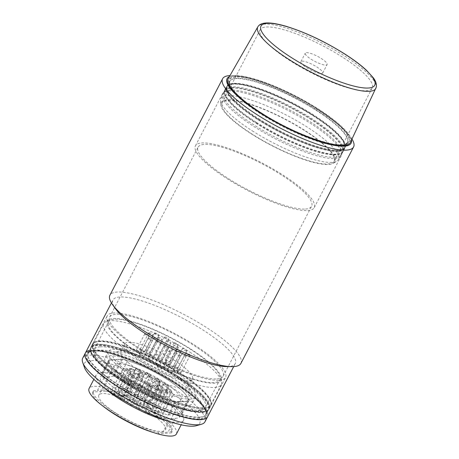 <?xml version="1.0" encoding="UTF-8"?>
<svg xmlns="http://www.w3.org/2000/svg" width="459" height="459" viewBox="0 0 459 459"><rect width="100%" height="100%" fill="white"/><g stroke="black" fill="none" stroke-linecap="round" stroke-linejoin="round"><path stroke-width="0.34" stroke-dasharray="2.29 1.72" d="M202.385 412.039A66.457 15.405 27.5 0 0 207.933 410.237A66.457 15.405 27.5 0 0 208.753 409.187A66.457 15.405 27.5 0 0 167.437 370.597A66.457 15.405 27.5 0 0 97.216 344.961A66.457 15.405 27.5 0 0 90.853 347.813A66.457 15.405 27.5 0 0 90.463 349.087A66.457 15.405 27.5 0 0 134.596 387.786A66.457 15.405 27.5 0 0 202.385 412.039M202.889 411.568A66.704 15.463 27.5 0 0 208.455 409.761A66.704 15.463 27.5 0 0 209.281 408.705A66.704 15.463 27.5 0 0 167.81 369.971A66.704 15.463 27.5 0 0 97.331 344.239A66.704 15.463 27.5 0 0 90.945 347.102A66.704 15.463 27.5 0 0 90.549 348.381A66.704 15.463 27.5 0 0 134.854 387.224A66.704 15.463 27.5 0 0 202.889 411.568M219.167 380.304A66.704 15.463 27.5 0 0 225.553 377.441A66.704 15.463 27.5 0 0 184.082 338.708A66.704 15.463 27.5 0 0 113.608 312.981A66.704 15.463 27.5 0 0 107.217 315.838A66.704 15.463 27.5 0 0 148.687 354.572A66.704 15.463 27.5 0 0 219.167 380.304M305.47 209.034A63.996 14.837 27.5 0 0 311.598 206.286A63.996 14.837 27.5 0 0 271.814 169.124A63.996 14.837 27.5 0 0 204.198 144.436A63.996 14.837 27.5 0 0 198.07 147.184A63.996 14.837 27.5 0 0 237.854 184.346A63.996 14.837 27.5 0 0 305.47 209.034M217.021 378.939A63.996 14.837 27.5 0 0 223.154 376.191A63.996 14.837 27.5 0 0 183.365 339.029A63.996 14.837 27.5 0 0 115.748 314.346A63.996 14.837 27.5 0 0 109.621 317.089A63.996 14.837 27.5 0 0 149.404 354.25A63.996 14.837 27.5 0 0 217.021 378.939M334.875 158.533A66.951 15.52 27.5 0 0 341.284 155.658A66.951 15.52 27.5 0 0 341.639 154.637A66.951 15.52 27.5 0 0 297.69 115.657A66.951 15.52 27.5 0 0 228.926 90.957A66.951 15.52 27.5 0 0 223.149 92.953A66.951 15.52 27.5 0 0 222.512 93.831A66.951 15.52 27.5 0 0 264.132 132.703A66.951 15.52 27.5 0 0 334.875 158.533M307.811 210.52A66.951 15.52 27.5 0 0 314.22 207.652A66.951 15.52 27.5 0 0 272.6 168.774A66.951 15.52 27.5 0 0 201.857 142.944A66.951 15.52 27.5 0 0 195.448 145.819A66.951 15.52 27.5 0 0 237.068 184.696A66.951 15.52 27.5 0 0 307.811 210.52M335.156 157.242A66.584 15.434 27.5 0 0 341.53 154.385A66.584 15.434 27.5 0 0 341.88 153.369A66.584 15.434 27.5 0 0 298.178 114.601A66.584 15.434 27.5 0 0 229.793 90.039A66.584 15.434 27.5 0 0 224.044 92.024A66.584 15.434 27.5 0 0 223.413 92.896A66.584 15.434 27.5 0 0 264.809 131.555A66.584 15.434 27.5 0 0 335.156 157.242M338.254 151.292A66.584 15.434 27.5 0 0 344.629 148.435A66.584 15.434 27.5 0 0 344.95 147.563A66.584 15.434 27.5 0 0 301.534 108.8A66.584 15.434 27.5 0 0 232.885 84.089A66.584 15.434 27.5 0 0 227.039 86.189A66.584 15.434 27.5 0 0 226.511 86.946A66.584 15.434 27.5 0 0 267.901 125.611A66.584 15.434 27.5 0 0 338.254 151.292M338.375 150.804A66.457 15.405 27.5 0 0 344.738 147.953A66.457 15.405 27.5 0 0 345.059 147.087A66.457 15.405 27.5 0 0 301.729 108.393A66.457 15.405 27.5 0 0 233.206 83.727A66.457 15.405 27.5 0 0 227.371 85.822A66.457 15.405 27.5 0 0 226.844 86.579A66.457 15.405 27.5 0 0 268.159 125.169A66.457 15.405 27.5 0 0 338.375 150.804M351.468 140.11A69.923 16.208 27.5 0 0 348.685 134.367A69.923 16.208 27.5 0 0 296.589 96.516A69.923 16.208 27.5 0 0 235.708 75.557A69.923 16.208 27.5 0 0 233.78 75.609A69.923 16.208 27.5 0 0 229.408 76.567M240.9 363.419A73.842 17.115 27.5 0 0 194.995 320.543A73.842 17.115 27.5 0 0 116.97 292.056A73.842 17.115 27.5 0 0 109.902 295.223M226.763 366.609A68.919 15.979 27.5 0 0 228.657 366.557A68.919 15.979 27.5 0 0 235.255 363.597A68.919 15.979 27.5 0 0 192.413 323.578A68.919 15.979 27.5 0 0 119.592 296.996A68.919 15.979 27.5 0 0 112.994 299.951A68.919 15.979 27.5 0 0 115.398 308.637M89.488 350.429A68.919 15.979 -152.5 0 1 175.08 382.921A68.919 15.979 -152.5 0 1 207.617 416.692A68.919 15.979 27.5 0 0 164.77 376.673A68.919 15.979 27.5 0 0 91.949 350.091A68.919 15.979 27.5 0 0 85.351 353.046M351.961 139.066A73.842 17.115 27.5 0 0 351.015 137.637A73.842 17.115 27.5 0 0 295.992 97.664A73.842 17.115 27.5 0 0 231.692 75.528A73.842 17.115 27.5 0 0 229.982 75.563M350.303 142.588A68.919 15.973 27.5 0 0 317.703 108.944A68.919 15.973 27.5 0 0 228.048 78.942M257.86 119.638A66.704 15.463 27.5 0 0 344.709 148.55A66.704 15.463 27.5 0 0 345.128 146.369A66.704 15.463 27.5 0 0 313.216 115.857A66.704 15.463 27.5 0 0 227.916 85.351A66.704 15.463 27.5 0 0 226.373 86.946A66.704 15.463 27.5 0 0 257.86 119.638M256.438 122.369A66.704 15.463 27.5 0 0 341.737 152.876A66.704 15.463 27.5 0 0 343.286 151.281A66.704 15.463 27.5 0 0 311.793 118.594A66.704 15.463 27.5 0 0 224.95 89.683A66.704 15.463 27.5 0 0 224.531 91.863A66.704 15.463 27.5 0 0 256.438 122.369M252.238 130.821A66.211 15.348 27.5 0 0 336.906 161.103A66.211 15.348 27.5 0 0 338.438 159.52A66.211 15.348 27.5 0 0 307.18 127.074A66.211 15.348 27.5 0 0 220.98 98.375A66.211 15.348 27.5 0 0 220.561 100.538A66.211 15.348 27.5 0 0 252.238 130.821M251.463 133.948A64.082 14.854 27.5 0 0 333.406 163.255A64.082 14.854 27.5 0 0 304.638 130.322A64.082 14.854 27.5 0 0 220.808 104.641A64.082 14.854 27.5 0 0 251.463 133.948M342.391 57.071A63.135 14.636 27.5 0 0 260.19 29.709A63.135 14.636 27.5 0 0 289.996 60.651A63.135 14.636 27.5 0 0 372.197 88.013A63.135 14.636 27.5 0 0 342.391 57.071M304.248 130.345A63.135 14.636 27.5 0 0 222.047 102.982A63.135 14.636 27.5 0 0 251.853 133.919A63.135 14.636 27.5 0 0 334.054 161.287A63.135 14.636 27.5 0 0 304.248 130.345M306.664 67.703A12.307 2.852 27.5 0 0 322.688 73.038A12.307 2.852 27.5 0 0 316.876 67.008A12.307 2.852 27.5 0 0 300.857 61.672A12.307 2.852 27.5 0 0 306.664 67.703M311.087 59.211A12.307 2.852 27.5 0 0 327.112 64.547A12.307 2.852 27.5 0 0 321.3 58.511A12.307 2.852 27.5 0 0 305.275 53.181A12.307 2.852 27.5 0 0 311.087 59.211M138.13 352.667A62.768 14.55 -152.5 0 1 108.502 321.908A62.768 14.55 -152.5 0 1 190.215 349.11A62.768 14.55 -152.5 0 1 219.85 379.874A62.768 14.55 -152.5 0 1 138.13 352.667M84.427 367.407A64.983 15.061 -152.5 0 1 109.081 363.476A64.983 15.061 -152.5 0 1 169.027 391.527A64.983 15.061 -152.5 0 1 196.383 425.688M82.7 358.146A68.919 15.979 -152.5 0 1 172.429 388.016A68.919 15.979 -152.5 0 1 204.966 421.792M122.369 379.92A66.704 15.463 -152.5 0 1 90.457 349.414A66.704 15.463 -152.5 0 1 90.876 347.233A66.704 15.463 -152.5 0 1 177.725 376.145A66.704 15.463 -152.5 0 1 209.212 408.831A66.704 15.463 -152.5 0 1 207.669 410.426A66.704 15.463 -152.5 0 1 122.369 379.92M179.159 373.379A66.704 15.463 -152.5 0 1 211.071 403.891A66.704 15.463 -152.5 0 1 210.652 406.072A66.704 15.463 -152.5 0 1 123.804 377.16A66.704 15.463 -152.5 0 1 92.316 344.468A66.704 15.463 -152.5 0 1 93.86 342.879A66.704 15.463 -152.5 0 1 179.159 373.379M189.992 352.202A66.211 15.348 -152.5 0 1 221.663 382.485A66.211 15.348 -152.5 0 1 221.249 384.648A66.211 15.348 -152.5 0 1 135.044 355.949A66.211 15.348 -152.5 0 1 103.786 323.503A66.211 15.348 -152.5 0 1 105.318 321.92A66.211 15.348 -152.5 0 1 189.992 352.202M190.76 349.075A64.082 14.854 -152.5 0 1 221.416 378.382A64.082 14.854 -152.5 0 1 137.585 352.701A64.082 14.854 -152.5 0 1 108.817 319.768A64.082 14.854 -152.5 0 1 190.76 349.075M129.151 384.022A3.695 0.855 -152.5 0 1 125.25 382.594A3.695 0.855 -152.5 0 1 122.955 380.454A3.695 0.855 -152.5 0 1 123.305 380.293A3.695 0.855 -152.5 0 1 127.206 381.716A3.695 0.855 -152.5 0 1 129.501 383.862A3.695 0.855 -152.5 0 1 129.151 384.022M116.672 393.036A3.695 0.855 27.5 0 0 116.316 393.197A3.695 0.855 27.5 0 0 118.611 395.337A3.695 0.855 27.5 0 0 122.513 396.765A3.695 0.855 27.5 0 0 122.869 396.605A3.695 0.855 27.5 0 0 120.574 394.459A3.695 0.855 27.5 0 0 116.672 393.036M121.101 373.437A9.846 2.284 27.5 0 0 115.083 371.83L102.827 372.668A9.846 2.284 27.5 0 0 101.881 373.087A9.846 2.284 27.5 0 0 102.523 374.705A44.305 10.27 27.5 0 0 163.025 413.295A9.846 2.284 27.5 0 0 169.044 414.902L181.299 414.064A9.846 2.284 27.5 0 0 182.24 413.645A9.846 2.284 27.5 0 0 181.603 412.027A44.305 10.27 27.5 0 0 121.101 373.437L127.734 360.694A44.305 10.27 -152.5 0 1 188.236 399.284A9.846 2.284 -152.5 0 1 188.878 400.902A9.846 2.284 -152.5 0 1 187.932 401.321L175.677 402.159A9.846 2.284 -152.5 0 1 169.658 400.552A44.305 10.27 -152.5 0 1 109.156 361.962A9.846 2.284 -152.5 0 1 108.513 360.344A9.846 2.284 -152.5 0 1 109.46 359.925L121.715 359.087A9.846 2.284 -152.5 0 1 127.734 360.694M181.603 412.027L188.236 399.284M163.025 413.295L169.658 400.552M102.523 374.705L109.156 361.962M168.235 348.456A2.461 0.568 27.5 0 0 168.47 348.347A2.461 0.568 27.5 0 0 166.944 346.918A2.461 0.568 27.5 0 0 164.339 345.971A2.461 0.568 27.5 0 0 164.104 346.075A2.461 0.568 27.5 0 0 165.636 347.503A2.461 0.568 27.5 0 0 168.235 348.456M155.498 362.96A2.461 0.568 -152.5 0 1 158.097 363.912A2.461 0.568 -152.5 0 1 159.629 365.341A2.461 0.568 -152.5 0 1 159.393 365.444A2.461 0.568 -152.5 0 1 156.789 364.498A2.461 0.568 -152.5 0 1 155.262 363.069A2.461 0.568 -152.5 0 1 155.498 362.96M176.847 351.852A2.461 0.568 27.5 0 0 177.082 351.749A2.461 0.568 27.5 0 0 175.55 350.32A2.461 0.568 27.5 0 0 172.951 349.368A2.461 0.568 27.5 0 0 172.716 349.477A2.461 0.568 27.5 0 0 174.248 350.906A2.461 0.568 27.5 0 0 176.847 351.852M164.104 366.362A2.461 0.568 -152.5 0 1 166.709 367.309A2.461 0.568 -152.5 0 1 168.235 368.738A2.461 0.568 -152.5 0 1 168 368.847A2.461 0.568 -152.5 0 1 165.401 367.894A2.461 0.568 -152.5 0 1 163.869 366.466A2.461 0.568 -152.5 0 1 164.104 366.362M180.726 351.588A2.461 0.568 27.5 0 0 180.961 351.485A2.461 0.568 27.5 0 0 179.435 350.056A2.461 0.568 27.5 0 0 176.83 349.104A2.461 0.568 27.5 0 0 176.595 349.213A2.461 0.568 27.5 0 0 178.126 350.642A2.461 0.568 27.5 0 0 180.726 351.588M167.988 366.098A2.461 0.568 -152.5 0 1 170.587 367.045A2.461 0.568 -152.5 0 1 172.119 368.474A2.461 0.568 -152.5 0 1 171.884 368.583A2.461 0.568 -152.5 0 1 169.285 367.63A2.461 0.568 -152.5 0 1 167.753 366.202A2.461 0.568 -152.5 0 1 167.988 366.098M178.04 347.784A2.461 0.568 27.5 0 0 178.276 347.681A2.461 0.568 27.5 0 0 176.749 346.252A2.461 0.568 27.5 0 0 174.145 345.3A2.461 0.568 27.5 0 0 173.909 345.409A2.461 0.568 27.5 0 0 175.441 346.838A2.461 0.568 27.5 0 0 178.04 347.784M165.303 362.294A2.461 0.568 -152.5 0 1 167.902 363.241A2.461 0.568 -152.5 0 1 169.434 364.67A2.461 0.568 -152.5 0 1 169.199 364.779A2.461 0.568 -152.5 0 1 166.594 363.826A2.461 0.568 -152.5 0 1 165.068 362.398A2.461 0.568 -152.5 0 1 165.303 362.294M185.993 356.316A2.461 0.568 27.5 0 0 186.228 356.213A2.461 0.568 27.5 0 0 184.702 354.784A2.461 0.568 27.5 0 0 182.097 353.832A2.461 0.568 27.5 0 0 181.862 353.941A2.461 0.568 27.5 0 0 183.393 355.369A2.461 0.568 27.5 0 0 185.993 356.316M173.255 370.826A2.461 0.568 -152.5 0 1 175.854 371.773A2.461 0.568 -152.5 0 1 177.386 373.201A2.461 0.568 -152.5 0 1 177.151 373.31A2.461 0.568 -152.5 0 1 174.546 372.358A2.461 0.568 -152.5 0 1 173.02 370.929A2.461 0.568 -152.5 0 1 173.255 370.826M180.117 356.029A2.461 0.568 27.5 0 0 180.353 355.926A2.461 0.568 27.5 0 0 178.821 354.497A2.461 0.568 27.5 0 0 176.222 353.545A2.461 0.568 27.5 0 0 175.986 353.654A2.461 0.568 27.5 0 0 177.518 355.082A2.461 0.568 27.5 0 0 180.117 356.029M167.38 370.539A2.461 0.568 -152.5 0 1 169.979 371.486A2.461 0.568 -152.5 0 1 171.511 372.915A2.461 0.568 -152.5 0 1 171.27 373.024A2.461 0.568 -152.5 0 1 168.671 372.071A2.461 0.568 -152.5 0 1 167.139 370.642A2.461 0.568 -152.5 0 1 167.38 370.539M189.923 355.364A2.461 0.568 27.5 0 0 190.158 355.255A2.461 0.568 27.5 0 0 188.626 353.826A2.461 0.568 27.5 0 0 186.027 352.879A2.461 0.568 27.5 0 0 185.792 352.982A2.461 0.568 27.5 0 0 187.324 354.411A2.461 0.568 27.5 0 0 189.923 355.364M177.18 369.868A2.461 0.568 -152.5 0 1 179.785 370.82A2.461 0.568 -152.5 0 1 181.311 372.249A2.461 0.568 -152.5 0 1 181.076 372.352A2.461 0.568 -152.5 0 1 178.476 371.406A2.461 0.568 -152.5 0 1 176.944 369.977A2.461 0.568 -152.5 0 1 177.18 369.868M186.566 350.917A2.461 0.568 27.5 0 0 186.802 350.808A2.461 0.568 27.5 0 0 185.275 349.379A2.461 0.568 27.5 0 0 182.671 348.433A2.461 0.568 27.5 0 0 182.435 348.536A2.461 0.568 27.5 0 0 183.967 349.965A2.461 0.568 27.5 0 0 186.566 350.917M173.829 365.421A2.461 0.568 -152.5 0 1 176.428 366.374A2.461 0.568 -152.5 0 1 177.96 367.802A2.461 0.568 -152.5 0 1 177.725 367.906A2.461 0.568 -152.5 0 1 175.12 366.959A2.461 0.568 -152.5 0 1 173.594 365.53A2.461 0.568 -152.5 0 1 173.829 365.421M170.226 352.03A2.461 0.568 27.5 0 0 170.461 351.927A2.461 0.568 27.5 0 0 168.935 350.498A2.461 0.568 27.5 0 0 166.33 349.546A2.461 0.568 27.5 0 0 166.095 349.655A2.461 0.568 27.5 0 0 167.627 351.083A2.461 0.568 27.5 0 0 170.226 352.03M157.489 366.54A2.461 0.568 -152.5 0 1 160.088 367.487A2.461 0.568 -152.5 0 1 161.62 368.916A2.461 0.568 -152.5 0 1 161.384 369.025A2.461 0.568 -152.5 0 1 158.78 368.072A2.461 0.568 -152.5 0 1 157.253 366.643A2.461 0.568 -152.5 0 1 157.489 366.54M151.82 388.383A2.955 0.683 -152.5 0 1 148.699 387.247A2.955 0.683 -152.5 0 1 146.863 385.531A2.955 0.683 -152.5 0 1 147.15 385.405A2.955 0.683 -152.5 0 1 147.207 385.399A2.955 0.683 -152.5 0 1 149.8 386.289A2.955 0.683 -152.5 0 1 152.015 387.907A2.955 0.683 -152.5 0 1 152.107 388.257A2.955 0.683 -152.5 0 1 151.82 388.383M136.093 406.64A2.955 0.683 27.5 0 0 135.807 406.772A2.955 0.683 27.5 0 0 137.643 408.487A2.955 0.683 27.5 0 0 140.764 409.623A2.955 0.683 27.5 0 0 141.051 409.497A2.955 0.683 27.5 0 0 139.215 407.781A2.955 0.683 27.5 0 0 136.093 406.64M161.711 392.388A2.955 0.683 -152.5 0 1 158.59 391.246A2.955 0.683 -152.5 0 1 156.754 389.53A2.955 0.683 -152.5 0 1 157.035 389.404A2.955 0.683 -152.5 0 1 157.093 389.404A2.955 0.683 -152.5 0 1 159.692 390.288A2.955 0.683 -152.5 0 1 161.907 391.906A2.955 0.683 -152.5 0 1 161.993 392.261A2.955 0.683 -152.5 0 1 161.711 392.388M145.979 410.644A2.955 0.683 27.5 0 0 145.698 410.771A2.955 0.683 27.5 0 0 147.534 412.486A2.955 0.683 27.5 0 0 150.655 413.622A2.955 0.683 27.5 0 0 150.936 413.496A2.955 0.683 27.5 0 0 149.1 411.78A2.955 0.683 27.5 0 0 145.979 410.644M167.587 392.674A2.955 0.683 -152.5 0 1 164.465 391.533A2.955 0.683 -152.5 0 1 162.629 389.817A2.955 0.683 -152.5 0 1 162.916 389.691A2.955 0.683 -152.5 0 1 162.974 389.691A2.955 0.683 -152.5 0 1 165.567 390.575A2.955 0.683 -152.5 0 1 167.782 392.193A2.955 0.683 -152.5 0 1 167.868 392.543A2.955 0.683 -152.5 0 1 167.587 392.674M151.86 410.931A2.955 0.683 27.5 0 0 151.573 411.057A2.955 0.683 27.5 0 0 153.409 412.773A2.955 0.683 27.5 0 0 156.53 413.909A2.955 0.683 27.5 0 0 156.817 413.783A2.955 0.683 27.5 0 0 154.976 412.067A2.955 0.683 27.5 0 0 151.86 410.931M158.441 388.211A2.955 0.683 -152.5 0 1 155.32 387.069A2.955 0.683 -152.5 0 1 153.484 385.353A2.955 0.683 -152.5 0 1 153.765 385.227A2.955 0.683 -152.5 0 1 153.822 385.227A2.955 0.683 -152.5 0 1 156.421 386.111A2.955 0.683 -152.5 0 1 158.636 387.729A2.955 0.683 -152.5 0 1 158.722 388.084A2.955 0.683 -152.5 0 1 158.441 388.211M142.709 406.467A2.955 0.683 27.5 0 0 142.428 406.594A2.955 0.683 27.5 0 0 144.264 408.309A2.955 0.683 27.5 0 0 147.385 409.445A2.955 0.683 27.5 0 0 147.666 409.319A2.955 0.683 27.5 0 0 145.83 407.603A2.955 0.683 27.5 0 0 142.709 406.467M149.829 384.808A2.955 0.683 -152.5 0 1 146.708 383.667A2.955 0.683 -152.5 0 1 144.872 381.951A2.955 0.683 -152.5 0 1 145.159 381.825A2.955 0.683 -152.5 0 1 145.216 381.825A2.955 0.683 -152.5 0 1 147.809 382.708A2.955 0.683 -152.5 0 1 150.024 384.326A2.955 0.683 -152.5 0 1 150.116 384.682A2.955 0.683 -152.5 0 1 149.829 384.808M134.103 403.065A2.955 0.683 27.5 0 0 133.816 403.191A2.955 0.683 27.5 0 0 135.652 404.907A2.955 0.683 27.5 0 0 138.773 406.049A2.955 0.683 27.5 0 0 139.06 405.922A2.955 0.683 27.5 0 0 137.224 404.207A2.955 0.683 27.5 0 0 134.103 403.065M142.428 380.086A2.955 0.683 -152.5 0 1 139.312 378.95A2.955 0.683 -152.5 0 1 137.47 377.235A2.955 0.683 -152.5 0 1 137.757 377.109A2.955 0.683 -152.5 0 1 137.815 377.103A2.955 0.683 -152.5 0 1 140.408 377.992A2.955 0.683 -152.5 0 1 142.623 379.61A2.955 0.683 -152.5 0 1 142.715 379.96A2.955 0.683 -152.5 0 1 142.428 380.086M126.701 398.343A2.955 0.683 27.5 0 0 126.42 398.469A2.955 0.683 27.5 0 0 128.256 400.185A2.955 0.683 27.5 0 0 131.372 401.327A2.955 0.683 27.5 0 0 131.658 401.2A2.955 0.683 27.5 0 0 129.822 399.485A2.955 0.683 27.5 0 0 126.701 398.343M133.902 376.959A2.955 0.683 -152.5 0 1 130.781 375.818A2.955 0.683 -152.5 0 1 128.945 374.102A2.955 0.683 -152.5 0 1 129.231 373.976A2.955 0.683 -152.5 0 1 129.289 373.976A2.955 0.683 -152.5 0 1 131.882 374.86A2.955 0.683 -152.5 0 1 134.097 376.478A2.955 0.683 -152.5 0 1 134.189 376.828A2.955 0.683 -152.5 0 1 133.902 376.959M118.175 395.216A2.955 0.683 27.5 0 0 117.888 395.342A2.955 0.683 27.5 0 0 119.724 397.058A2.955 0.683 27.5 0 0 122.846 398.194A2.955 0.683 27.5 0 0 123.132 398.068A2.955 0.683 27.5 0 0 121.296 396.352A2.955 0.683 27.5 0 0 118.175 395.216M130.551 372.513A2.955 0.683 -152.5 0 1 127.43 371.371A2.955 0.683 -152.5 0 1 125.594 369.656A2.955 0.683 -152.5 0 1 125.875 369.529A2.955 0.683 -152.5 0 1 125.932 369.529A2.955 0.683 -152.5 0 1 128.531 370.413A2.955 0.683 -152.5 0 1 130.746 372.031A2.955 0.683 -152.5 0 1 130.832 372.381A2.955 0.683 -152.5 0 1 130.551 372.513M114.819 390.77A2.955 0.683 27.5 0 0 114.538 390.896A2.955 0.683 27.5 0 0 116.374 392.611A2.955 0.683 27.5 0 0 119.495 393.747A2.955 0.683 27.5 0 0 119.776 393.621A2.955 0.683 27.5 0 0 117.94 391.906A2.955 0.683 27.5 0 0 114.819 390.77M139.743 376.282A2.955 0.683 -152.5 0 1 136.621 375.146A2.955 0.683 -152.5 0 1 134.785 373.431A2.955 0.683 -152.5 0 1 135.072 373.305A2.955 0.683 -152.5 0 1 135.13 373.299A2.955 0.683 -152.5 0 1 137.723 374.188A2.955 0.683 -152.5 0 1 139.938 375.806A2.955 0.683 -152.5 0 1 140.029 376.156A2.955 0.683 -152.5 0 1 139.743 376.282M124.016 394.539A2.955 0.683 27.5 0 0 123.729 394.665A2.955 0.683 27.5 0 0 125.565 396.381A2.955 0.683 27.5 0 0 128.686 397.523A2.955 0.683 27.5 0 0 128.973 397.396A2.955 0.683 27.5 0 0 127.137 395.681A2.955 0.683 27.5 0 0 124.016 394.539M134.481 371.555A2.955 0.683 -152.5 0 1 131.36 370.413A2.955 0.683 -152.5 0 1 129.524 368.697A2.955 0.683 -152.5 0 1 129.805 368.571A2.955 0.683 -152.5 0 1 129.863 368.571A2.955 0.683 -152.5 0 1 132.456 369.455A2.955 0.683 -152.5 0 1 134.671 371.073A2.955 0.683 -152.5 0 1 134.762 371.429A2.955 0.683 -152.5 0 1 134.481 371.555M118.749 389.811A2.955 0.683 27.5 0 0 118.468 389.938A2.955 0.683 27.5 0 0 120.304 391.653A2.955 0.683 27.5 0 0 123.425 392.795A2.955 0.683 27.5 0 0 123.706 392.669A2.955 0.683 27.5 0 0 121.87 390.953A2.955 0.683 27.5 0 0 118.749 389.811M143.627 376.019A2.955 0.683 -152.5 0 1 140.506 374.877A2.955 0.683 -152.5 0 1 138.67 373.161A2.955 0.683 -152.5 0 1 138.951 373.035A2.955 0.683 -152.5 0 1 139.008 373.035A2.955 0.683 -152.5 0 1 141.602 373.919A2.955 0.683 -152.5 0 1 143.816 375.537A2.955 0.683 -152.5 0 1 143.908 375.892A2.955 0.683 -152.5 0 1 143.627 376.019M127.895 394.275A2.955 0.683 27.5 0 0 127.613 394.401A2.955 0.683 27.5 0 0 129.449 396.117A2.955 0.683 27.5 0 0 132.571 397.259A2.955 0.683 27.5 0 0 132.852 397.133A2.955 0.683 27.5 0 0 131.016 395.417A2.955 0.683 27.5 0 0 127.895 394.275M140.356 371.842A2.955 0.683 -152.5 0 1 137.235 370.7A2.955 0.683 -152.5 0 1 135.399 368.984A2.955 0.683 -152.5 0 1 135.68 368.858A2.955 0.683 -152.5 0 1 135.738 368.858A2.955 0.683 -152.5 0 1 138.331 369.742A2.955 0.683 -152.5 0 1 140.546 371.36A2.955 0.683 -152.5 0 1 140.638 371.715A2.955 0.683 -152.5 0 1 140.356 371.842M124.624 390.098A2.955 0.683 27.5 0 0 124.343 390.225A2.955 0.683 27.5 0 0 126.179 391.94A2.955 0.683 27.5 0 0 129.3 393.082A2.955 0.683 27.5 0 0 129.581 392.956A2.955 0.683 27.5 0 0 127.745 391.24A2.955 0.683 27.5 0 0 124.624 390.098M150.242 375.841A2.955 0.683 -152.5 0 1 147.121 374.705A2.955 0.683 -152.5 0 1 145.285 372.989A2.955 0.683 -152.5 0 1 145.572 372.863A2.955 0.683 -152.5 0 1 145.629 372.857A2.955 0.683 -152.5 0 1 148.223 373.746A2.955 0.683 -152.5 0 1 150.437 375.364A2.955 0.683 -152.5 0 1 150.529 375.714A2.955 0.683 -152.5 0 1 150.242 375.841M134.516 394.097A2.955 0.683 27.5 0 0 134.229 394.224A2.955 0.683 27.5 0 0 136.071 395.939A2.955 0.683 27.5 0 0 139.186 397.081A2.955 0.683 27.5 0 0 139.473 396.955A2.955 0.683 27.5 0 0 137.637 395.239A2.955 0.683 27.5 0 0 134.516 394.097M152.233 379.421A2.955 0.683 -152.5 0 1 149.112 378.279A2.955 0.683 -152.5 0 1 147.276 376.564A2.955 0.683 -152.5 0 1 147.563 376.437A2.955 0.683 -152.5 0 1 147.62 376.437A2.955 0.683 -152.5 0 1 150.213 377.321A2.955 0.683 -152.5 0 1 152.428 378.939A2.955 0.683 -152.5 0 1 152.52 379.295A2.955 0.683 -152.5 0 1 152.233 379.421M136.507 397.678A2.955 0.683 27.5 0 0 136.22 397.804A2.955 0.683 27.5 0 0 138.056 399.519A2.955 0.683 27.5 0 0 141.177 400.655A2.955 0.683 27.5 0 0 141.464 400.529A2.955 0.683 27.5 0 0 139.628 398.814A2.955 0.683 27.5 0 0 136.507 397.678M159.715 381.521A2.955 0.683 -152.5 0 1 156.594 380.379A2.955 0.683 -152.5 0 1 154.758 378.669A2.955 0.683 -152.5 0 1 155.039 378.537A2.955 0.683 -152.5 0 1 155.096 378.537A2.955 0.683 -152.5 0 1 157.695 379.421A2.955 0.683 -152.5 0 1 159.91 381.039A2.955 0.683 -152.5 0 1 159.996 381.395A2.955 0.683 -152.5 0 1 159.715 381.521M143.983 399.778A2.955 0.683 27.5 0 0 143.701 399.904A2.955 0.683 27.5 0 0 145.537 401.619A2.955 0.683 27.5 0 0 148.659 402.761A2.955 0.683 27.5 0 0 148.94 402.635A2.955 0.683 27.5 0 0 147.104 400.919A2.955 0.683 27.5 0 0 143.983 399.778M159.634 384.137A2.955 0.683 -152.5 0 1 156.513 383.001A2.955 0.683 -152.5 0 1 154.677 381.286A2.955 0.683 -152.5 0 1 154.964 381.159A2.955 0.683 -152.5 0 1 155.022 381.154A2.955 0.683 -152.5 0 1 157.615 382.043A2.955 0.683 -152.5 0 1 159.83 383.661A2.955 0.683 -152.5 0 1 159.921 384.011A2.955 0.683 -152.5 0 1 159.634 384.137M143.908 402.394A2.955 0.683 27.5 0 0 143.621 402.526A2.955 0.683 27.5 0 0 145.457 404.236A2.955 0.683 27.5 0 0 148.578 405.377A2.955 0.683 27.5 0 0 148.865 405.251A2.955 0.683 27.5 0 0 147.029 403.536A2.955 0.683 27.5 0 0 143.908 402.394M162.32 387.941A2.955 0.683 -152.5 0 1 159.198 386.805A2.955 0.683 -152.5 0 1 157.362 385.09A2.955 0.683 -152.5 0 1 157.649 384.963A2.955 0.683 -152.5 0 1 157.707 384.958A2.955 0.683 -152.5 0 1 160.3 385.847A2.955 0.683 -152.5 0 1 162.515 387.465A2.955 0.683 -152.5 0 1 162.606 387.815A2.955 0.683 -152.5 0 1 162.32 387.941M146.593 406.204A2.955 0.683 27.5 0 0 146.306 406.33A2.955 0.683 27.5 0 0 148.148 408.045A2.955 0.683 27.5 0 0 151.263 409.181A2.955 0.683 27.5 0 0 151.55 409.055A2.955 0.683 27.5 0 0 149.714 407.34A2.955 0.683 27.5 0 0 146.593 406.204M171.517 391.716A2.955 0.683 -152.5 0 1 168.396 390.575A2.955 0.683 -152.5 0 1 166.56 388.865A2.955 0.683 -152.5 0 1 166.841 388.733A2.955 0.683 -152.5 0 1 166.898 388.733A2.955 0.683 -152.5 0 1 169.497 389.616A2.955 0.683 -152.5 0 1 171.712 391.234A2.955 0.683 -152.5 0 1 171.798 391.59A2.955 0.683 -152.5 0 1 171.517 391.716M155.785 409.973A2.955 0.683 27.5 0 0 155.503 410.099A2.955 0.683 27.5 0 0 157.339 411.815A2.955 0.683 27.5 0 0 160.461 412.957A2.955 0.683 27.5 0 0 160.742 412.83A2.955 0.683 27.5 0 0 158.906 411.115A2.955 0.683 27.5 0 0 155.785 409.973M168.16 387.27A2.955 0.683 -152.5 0 1 165.039 386.128A2.955 0.683 -152.5 0 1 163.203 384.418A2.955 0.683 -152.5 0 1 163.49 384.286A2.955 0.683 -152.5 0 1 163.547 384.286A2.955 0.683 -152.5 0 1 166.141 385.17A2.955 0.683 -152.5 0 1 168.355 386.788A2.955 0.683 -152.5 0 1 168.447 387.144A2.955 0.683 -152.5 0 1 168.16 387.27M152.434 405.526A2.955 0.683 27.5 0 0 152.147 405.653A2.955 0.683 27.5 0 0 153.983 407.368A2.955 0.683 27.5 0 0 157.104 408.51A2.955 0.683 27.5 0 0 157.391 408.384A2.955 0.683 27.5 0 0 155.555 406.668A2.955 0.683 27.5 0 0 152.434 405.526M116.534 413.542A37.535 8.704 -152.5 0 1 98.817 395.147A37.535 8.704 -152.5 0 1 147.689 411.419A37.535 8.704 -152.5 0 1 165.406 429.813A37.535 8.704 -152.5 0 1 116.534 413.542M132.014 383.81A37.535 8.704 -152.5 0 1 114.297 365.416A37.535 8.704 -152.5 0 1 163.163 381.681A37.535 8.704 -152.5 0 1 180.886 400.082A37.535 8.704 -152.5 0 1 132.014 383.81M122.576 359.305A44.305 10.27 -152.5 0 1 167.082 379.369A44.305 10.27 -152.5 0 1 188.018 401.04L179.171 418.034A44.305 10.27 27.5 0 0 158.235 396.358A44.305 10.27 27.5 0 0 113.729 376.294L122.576 359.305L109.374 360.206L100.532 377.195A44.305 10.27 27.5 0 0 121.469 398.871A44.305 10.27 27.5 0 0 165.969 418.935L169.916 418.665L162.842 432.258A41.844 9.702 27.5 0 0 165.883 432.321A41.844 9.702 27.5 0 0 168.149 431.896L175.229 418.304A41.844 9.702 -152.5 0 1 172.963 418.728A41.844 9.702 -152.5 0 1 169.916 418.665M172.441 372.857A49.228 11.412 -152.5 0 1 195.677 396.983A49.228 11.412 -152.5 0 1 131.584 375.646A49.228 11.412 -152.5 0 1 108.347 351.519A49.228 11.412 -152.5 0 1 172.441 372.857M169.124 379.232A49.228 11.412 -152.5 0 1 192.361 403.352A49.228 11.412 -152.5 0 1 128.268 382.014A49.228 11.412 -152.5 0 1 105.031 357.894A49.228 11.412 -152.5 0 1 169.124 379.232M170.496 368.072A38.154 8.841 -152.5 0 1 188.506 384.395A38.154 8.841 -152.5 0 1 188.506 386.771A38.154 8.841 -152.5 0 1 138.836 370.235A38.154 8.841 -152.5 0 1 120.826 351.537A38.154 8.841 -152.5 0 1 122.771 350.177A38.154 8.841 -152.5 0 1 170.496 368.072M170.295 373.006A44.058 10.213 -152.5 0 1 191.093 391.848A44.058 10.213 -152.5 0 1 174.374 394.516A44.058 10.213 -152.5 0 1 133.73 375.496A44.058 10.213 -152.5 0 1 115.18 352.334A44.058 10.213 -152.5 0 1 170.295 373.006M174.477 360.43A38.154 8.841 -152.5 0 1 192.487 379.123A38.154 8.841 -152.5 0 1 142.818 362.587A38.154 8.841 -152.5 0 1 124.808 343.894A38.154 8.841 -152.5 0 1 174.477 360.43M156.944 341.249A2.461 0.568 -152.5 0 1 159.543 342.202A2.461 0.568 -152.5 0 1 161.075 343.63A2.461 0.568 -152.5 0 1 160.834 343.734A2.461 0.568 -152.5 0 1 158.235 342.787A2.461 0.568 -152.5 0 1 156.703 341.358A2.461 0.568 -152.5 0 1 156.944 341.249M148.096 358.238A2.461 0.568 -152.5 0 1 150.695 359.19A2.461 0.568 -152.5 0 1 152.227 360.619A2.461 0.568 -152.5 0 1 151.992 360.722A2.461 0.568 -152.5 0 1 149.393 359.776A2.461 0.568 -152.5 0 1 147.861 358.347A2.461 0.568 -152.5 0 1 148.096 358.238M154.253 337.445A2.461 0.568 -152.5 0 1 156.858 338.392A2.461 0.568 -152.5 0 1 158.384 339.826A2.461 0.568 -152.5 0 1 158.148 339.93A2.461 0.568 -152.5 0 1 155.549 338.983A2.461 0.568 -152.5 0 1 154.017 337.549A2.461 0.568 -152.5 0 1 154.253 337.445M145.411 354.434A2.461 0.568 -152.5 0 1 148.01 355.386A2.461 0.568 -152.5 0 1 149.542 356.815A2.461 0.568 -152.5 0 1 149.307 356.918A2.461 0.568 -152.5 0 1 146.702 355.972A2.461 0.568 -152.5 0 1 145.176 354.543A2.461 0.568 -152.5 0 1 145.411 354.434M158.137 337.181A2.461 0.568 -152.5 0 1 160.736 338.128A2.461 0.568 -152.5 0 1 162.268 339.557A2.461 0.568 -152.5 0 1 162.033 339.666A2.461 0.568 -152.5 0 1 159.428 338.713A2.461 0.568 -152.5 0 1 157.902 337.285A2.461 0.568 -152.5 0 1 158.137 337.181M149.29 354.17A2.461 0.568 -152.5 0 1 151.889 355.123A2.461 0.568 -152.5 0 1 153.421 356.551A2.461 0.568 -152.5 0 1 153.186 356.654A2.461 0.568 -152.5 0 1 150.586 355.708A2.461 0.568 -152.5 0 1 149.055 354.279A2.461 0.568 -152.5 0 1 149.29 354.17M166.743 340.578A2.461 0.568 -152.5 0 1 169.348 341.53A2.461 0.568 -152.5 0 1 170.874 342.959A2.461 0.568 -152.5 0 1 170.639 343.062A2.461 0.568 -152.5 0 1 168.04 342.116A2.461 0.568 -152.5 0 1 166.508 340.687A2.461 0.568 -152.5 0 1 166.743 340.578M157.902 357.572A2.461 0.568 -152.5 0 1 160.501 358.519A2.461 0.568 -152.5 0 1 162.033 359.948A2.461 0.568 -152.5 0 1 161.797 360.057A2.461 0.568 -152.5 0 1 159.193 359.104A2.461 0.568 -152.5 0 1 157.667 357.676A2.461 0.568 -152.5 0 1 157.902 357.572M148.991 332.718A2.461 0.568 -152.5 0 1 151.59 333.664A2.461 0.568 -152.5 0 1 153.122 335.093A2.461 0.568 -152.5 0 1 152.881 335.202A2.461 0.568 -152.5 0 1 150.282 334.25A2.461 0.568 -152.5 0 1 148.75 332.821A2.461 0.568 -152.5 0 1 148.991 332.718M140.144 349.706A2.461 0.568 -152.5 0 1 142.743 350.659A2.461 0.568 -152.5 0 1 144.275 352.087A2.461 0.568 -152.5 0 1 144.04 352.191A2.461 0.568 -152.5 0 1 141.441 351.244A2.461 0.568 -152.5 0 1 139.909 349.815A2.461 0.568 -152.5 0 1 140.144 349.706M145.061 333.67A2.461 0.568 -152.5 0 1 147.66 334.622A2.461 0.568 -152.5 0 1 149.192 336.051A2.461 0.568 -152.5 0 1 148.957 336.154A2.461 0.568 -152.5 0 1 146.352 335.208A2.461 0.568 -152.5 0 1 144.826 333.779A2.461 0.568 -152.5 0 1 145.061 333.67M136.214 350.665A2.461 0.568 -152.5 0 1 138.819 351.611A2.461 0.568 -152.5 0 1 140.345 353.04A2.461 0.568 -152.5 0 1 140.11 353.149A2.461 0.568 -152.5 0 1 137.511 352.196A2.461 0.568 -152.5 0 1 135.979 350.768A2.461 0.568 -152.5 0 1 136.214 350.665M154.867 333.004A2.461 0.568 -152.5 0 1 157.466 333.951A2.461 0.568 -152.5 0 1 158.998 335.38A2.461 0.568 -152.5 0 1 158.762 335.489A2.461 0.568 -152.5 0 1 156.158 334.536A2.461 0.568 -152.5 0 1 154.631 333.108A2.461 0.568 -152.5 0 1 154.867 333.004M146.019 349.993A2.461 0.568 -152.5 0 1 148.618 350.946A2.461 0.568 -152.5 0 1 150.15 352.374A2.461 0.568 -152.5 0 1 149.915 352.478A2.461 0.568 -152.5 0 1 147.316 351.531A2.461 0.568 -152.5 0 1 145.784 350.102A2.461 0.568 -152.5 0 1 146.019 349.993M164.752 337.004A2.461 0.568 -152.5 0 1 167.357 337.956A2.461 0.568 -152.5 0 1 168.883 339.385A2.461 0.568 -152.5 0 1 168.648 339.488A2.461 0.568 -152.5 0 1 166.049 338.541A2.461 0.568 -152.5 0 1 164.517 337.107A2.461 0.568 -152.5 0 1 164.752 337.004M155.911 353.992A2.461 0.568 -152.5 0 1 158.51 354.945A2.461 0.568 -152.5 0 1 160.042 356.373A2.461 0.568 -152.5 0 1 159.807 356.477A2.461 0.568 -152.5 0 1 157.207 355.53A2.461 0.568 -152.5 0 1 155.676 354.101A2.461 0.568 -152.5 0 1 155.911 353.992M148.412 338.117A2.461 0.568 -152.5 0 1 151.017 339.069A2.461 0.568 -152.5 0 1 152.543 340.498A2.461 0.568 -152.5 0 1 152.308 340.601A2.461 0.568 -152.5 0 1 149.709 339.654A2.461 0.568 -152.5 0 1 148.177 338.226A2.461 0.568 -152.5 0 1 148.412 338.117M139.57 355.111A2.461 0.568 -152.5 0 1 142.17 356.058A2.461 0.568 -152.5 0 1 143.701 357.486A2.461 0.568 -152.5 0 1 143.466 357.595A2.461 0.568 -152.5 0 1 140.861 356.643A2.461 0.568 -152.5 0 1 139.335 355.214A2.461 0.568 -152.5 0 1 139.57 355.111M174.225 342.684A2.461 0.568 -152.5 0 1 176.824 343.63A2.461 0.568 -152.5 0 1 178.356 345.059A2.461 0.568 -152.5 0 1 178.121 345.168A2.461 0.568 -152.5 0 1 175.522 344.216A2.461 0.568 -152.5 0 1 173.99 342.787A2.461 0.568 -152.5 0 1 174.225 342.684M165.378 359.672A2.461 0.568 -152.5 0 1 167.983 360.625A2.461 0.568 -152.5 0 1 169.509 362.053A2.461 0.568 -152.5 0 1 169.273 362.157A2.461 0.568 -152.5 0 1 166.674 361.21A2.461 0.568 -152.5 0 1 165.142 359.781A2.461 0.568 -152.5 0 1 165.378 359.672M121.824 399.915L131.779 380.798A28.309 6.564 -152.5 0 1 122.484 369.679A28.309 6.564 -152.5 0 1 159.336 381.945A28.309 6.564 -152.5 0 1 172.699 395.819A28.309 6.564 -152.5 0 1 140.345 386.266L130.396 405.383L132.531 405.234L123.959 399.772L121.824 399.915A28.309 6.564 -152.5 0 1 112.53 388.79A28.309 6.564 -152.5 0 1 149.387 401.057A28.309 6.564 -152.5 0 1 162.75 414.93A28.309 6.564 -152.5 0 1 130.396 405.383M162.842 432.258L158.894 432.527A44.305 10.27 -152.5 0 1 114.394 412.463A44.305 10.27 -152.5 0 1 93.458 390.787L92.793 392.061L105.995 391.16L106.654 389.886A44.305 10.27 -152.5 0 1 151.16 409.95A44.305 10.27 -152.5 0 1 172.096 431.626L168.149 431.896M105.995 391.16A44.305 10.27 -152.5 0 1 150.495 411.224A44.305 10.27 -152.5 0 1 171.431 432.9L158.235 433.801L158.894 432.527M168.522 421.219A49.228 11.412 27.5 0 0 178.803 422.458A49.228 11.412 27.5 0 0 183.52 420.346A49.228 11.412 27.5 0 0 152.916 391.756A49.228 11.412 27.5 0 0 100.9 372.771A49.228 11.412 27.5 0 0 96.183 374.883A49.228 11.412 27.5 0 0 104.067 387.666M176.44 433.939A49.228 11.412 27.5 0 0 145.836 405.354A49.228 11.412 27.5 0 0 93.825 386.363A49.228 11.412 27.5 0 0 89.109 388.475M93.458 390.787L97.4 390.517L104.474 376.925A41.844 9.702 -152.5 0 1 109.787 376.564L102.713 390.156L106.654 389.886M102.713 390.156A41.844 9.702 27.5 0 0 97.4 390.517M104.474 376.925L100.532 377.195M113.729 376.294L109.787 376.564M175.229 418.304L179.171 418.034M165.969 418.935L174.816 401.941A44.305 10.27 -152.5 0 1 130.31 381.877A44.305 10.27 -152.5 0 1 109.374 360.206M172.096 431.626L171.431 432.9M188.018 401.04L174.816 401.941M158.235 433.801A44.305 10.27 -152.5 0 1 153.61 432.573M103.321 406.393A44.305 10.27 -152.5 0 1 92.793 392.061M123.959 399.772L133.908 380.654L131.779 380.798M132.531 405.234L142.479 386.122L133.908 380.654M140.345 386.266L142.479 386.122M199.734 417.133A66.457 15.405 27.5 0 0 206.097 414.282A66.457 15.405 27.5 0 0 164.781 375.691A66.457 15.405 27.5 0 0 94.565 350.056A66.457 15.405 27.5 0 0 88.197 352.908A66.457 15.405 27.5 0 0 129.513 391.498A66.457 15.405 27.5 0 0 199.734 417.133M341.031 145.71A66.457 15.405 27.5 0 0 347.394 142.858A66.457 15.405 27.5 0 0 306.078 104.268A66.457 15.405 27.5 0 0 235.857 78.632A66.457 15.405 27.5 0 0 229.494 81.484A66.457 15.405 27.5 0 0 270.81 120.074A66.457 15.405 27.5 0 0 341.031 145.71M235.352 76.613A67.938 15.749 27.5 0 0 260.919 112.822A67.938 15.749 27.5 0 0 342.862 145.182A67.938 15.749 27.5 0 0 317.295 108.972A67.938 15.749 27.5 0 0 235.352 76.613M92.729 350.584A67.938 15.749 27.5 0 0 118.296 386.794A67.938 15.749 27.5 0 0 200.239 419.153A67.938 15.749 27.5 0 0 174.672 382.949A67.938 15.749 27.5 0 0 92.729 350.584M375.881 88.323A66.549 15.428 27.5 0 0 344.405 55.832A66.549 15.428 27.5 0 0 257.826 26.863M316.136 109.867A66.211 15.348 27.5 0 0 229.936 81.174A66.211 15.348 27.5 0 0 261.194 113.62A66.211 15.348 27.5 0 0 347.394 142.319A66.211 15.348 27.5 0 0 316.136 109.867M316.991 108.995A67.198 15.577 27.5 0 0 235.937 76.986A67.198 15.577 27.5 0 0 261.223 112.799A67.198 15.577 27.5 0 0 342.276 144.809A67.198 15.577 27.5 0 0 316.991 108.995M258.566 118.657A66.211 15.348 27.5 0 0 344.772 147.356A66.211 15.348 27.5 0 0 313.514 114.911A66.211 15.348 27.5 0 0 227.308 86.212A66.211 15.348 27.5 0 0 258.566 118.657M313.348 115.329A66.343 15.377 27.5 0 0 228.507 84.99A66.343 15.377 27.5 0 0 258.291 119.088A66.343 15.377 27.5 0 0 345.088 145.675A66.343 15.377 27.5 0 0 313.348 115.329M256.311 122.897A66.343 15.377 27.5 0 0 341.146 153.237A66.343 15.377 27.5 0 0 311.363 119.139A66.343 15.377 27.5 0 0 224.571 92.552A66.343 15.377 27.5 0 0 256.311 122.897M311.087 119.57A66.211 15.348 27.5 0 0 224.887 90.871A66.211 15.348 27.5 0 0 256.145 123.322A66.211 15.348 27.5 0 0 342.345 152.021A66.211 15.348 27.5 0 0 311.087 119.57M100.137 346.82A62.768 14.55 -152.5 0 1 175.843 376.724A62.768 14.55 -152.5 0 1 205.477 407.483A62.768 14.55 -152.5 0 1 199.464 410.174A62.768 14.55 -152.5 0 1 123.758 380.276A62.768 14.55 -152.5 0 1 94.129 349.517A62.768 14.55 -152.5 0 1 100.137 346.82M196.412 411.057A60.307 13.977 -152.5 0 1 123.672 382.33A60.307 13.977 -152.5 0 1 100.98 350.188A60.307 13.977 -152.5 0 1 173.72 378.916A60.307 13.977 -152.5 0 1 196.412 411.057M122.071 380.872A66.211 15.348 -152.5 0 1 90.813 348.421A66.211 15.348 -152.5 0 1 97.153 345.581A66.211 15.348 -152.5 0 1 177.019 377.12A66.211 15.348 -152.5 0 1 208.277 409.566A66.211 15.348 -152.5 0 1 201.931 412.411A66.211 15.348 -152.5 0 1 122.071 380.872M122.237 380.448A66.343 15.377 -152.5 0 1 90.498 350.102A66.343 15.377 -152.5 0 1 97.268 345.088A66.343 15.377 -152.5 0 1 177.294 376.69A66.343 15.377 -152.5 0 1 207.078 410.788A66.343 15.377 -152.5 0 1 202.258 412.05A66.343 15.377 -152.5 0 1 122.237 380.448M204.255 408.212A66.343 15.377 -152.5 0 1 124.234 376.609A66.343 15.377 -152.5 0 1 94.451 342.512A66.343 15.377 -152.5 0 1 99.27 341.249A66.343 15.377 -152.5 0 1 179.291 372.851A66.343 15.377 -152.5 0 1 211.025 403.197A66.343 15.377 -152.5 0 1 204.255 408.212M124.509 376.185A66.211 15.348 -152.5 0 1 93.252 343.734A66.211 15.348 -152.5 0 1 99.592 340.894A66.211 15.348 -152.5 0 1 179.458 372.433A66.211 15.348 -152.5 0 1 210.715 404.878A66.211 15.348 -152.5 0 1 204.375 407.724A66.211 15.348 -152.5 0 1 124.509 376.185M199.315 417.438A66.211 15.348 -152.5 0 1 119.455 385.899A66.211 15.348 -152.5 0 1 88.197 353.447A66.211 15.348 -152.5 0 1 94.537 350.607A66.211 15.348 -152.5 0 1 174.403 382.146A66.211 15.348 -152.5 0 1 205.661 414.592A66.211 15.348 -152.5 0 1 199.315 417.438M93.315 350.957A67.198 15.577 27.5 0 0 118.606 386.776A67.198 15.577 27.5 0 0 199.654 418.78A67.198 15.577 27.5 0 0 174.368 382.967A67.198 15.577 27.5 0 0 93.315 350.957M115.083 371.83L121.715 359.087M181.299 414.064L187.932 401.321M169.044 414.902L175.677 402.159M102.827 372.668L109.46 359.925M90.853 347.813L88.197 352.908C88.541 351.841 90.308 351.135 93.493 350.785C106.178 349.442 141.217 362.541 168.7 379.3C193.423 393.69 209.31 410.26 206.097 414.282L208.753 409.187M207.933 410.237L208.455 409.761M209.281 408.705L225.553 377.441M223.154 376.191L311.598 206.286M314.22 207.652L341.284 155.658M341.88 153.369L341.639 154.637M341.53 154.385L344.629 148.435M345.059 147.087L344.95 147.563M344.738 147.953L347.394 142.858C347.067 143.914 345.3 144.625 342.098 144.981C328.34 146.541 288.04 130.643 259.937 112.134C246.707 103.516 237.538 95.937 232.42 89.402C229.305 84.536 228.335 81.897 229.494 81.484L226.844 86.579M111.434 302.951L112.994 299.951M233.694 366.598L235.255 363.597M235.708 75.557L231.692 75.528M348.685 134.367L351.015 137.637M227.371 85.822L227.039 86.189M223.413 92.896L226.511 86.946M224.044 92.024L223.149 92.953M195.448 145.819L222.512 93.831M109.621 317.089L198.07 147.184M90.945 347.102L107.217 315.838M90.463 349.087L90.549 348.381M345.128 146.369L345.088 145.675L344.772 147.356L347.394 142.319C344.617 151.355 295.556 135.399 261.314 112.816C247.005 103.596 237.32 95.558 232.265 88.696L229.684 83.389L229.936 81.174L227.308 86.212L228.507 84.99L227.916 85.351M343.286 151.281L344.709 148.55M338.438 159.52L342.345 152.021L341.146 153.237L341.737 152.876M220.98 98.375L224.887 90.871L224.571 92.552L224.531 91.863M333.406 163.255L336.906 161.103M222.047 102.982L260.19 29.709M322.688 73.038L327.112 64.547M300.857 61.672L305.275 53.181M334.054 161.287L372.197 88.013M220.808 104.641L220.561 100.538M224.95 89.683L226.373 86.946M108.502 321.908L94.129 349.517C93.739 350.441 91.829 353.332 96.797 360.212C100.664 365.307 107.085 371.015 116.058 377.332C130.184 387.132 145.687 395.543 162.566 402.56L177.49 407.942C185.924 410.524 192.66 411.677 197.686 411.39C200.589 411.27 202.878 410.398 204.553 408.78L219.85 379.874M207.669 410.426L207.078 410.788L208.277 409.566L205.661 414.592C208.61 409.812 194.45 395.268 171.936 381.475C144.264 363.976 107.113 349.66 93.825 351.089C90.469 351.456 88.593 352.242 88.197 353.447L90.813 348.421L90.498 350.102L90.457 349.414M210.652 406.072L209.212 408.831M221.249 384.648L210.715 404.878L211.025 403.197L211.071 403.891M93.86 342.879L94.451 342.512L93.252 343.734L103.786 323.503M221.416 378.382L221.663 382.485M116.316 393.197L122.955 380.454M182.24 413.645L188.878 400.902M101.881 373.087L108.513 360.344M122.869 396.605L129.501 383.862M108.817 319.768L105.318 321.92M92.316 344.468L90.876 347.233M168.47 348.347L159.629 365.341M177.082 351.749L168.235 368.738M180.961 351.485L172.119 368.474M178.276 347.681L169.434 364.67M186.228 356.213L177.386 373.201M180.353 355.926L171.511 372.915M190.158 355.255L181.311 372.249M186.802 350.808L177.96 367.802M170.461 351.927L161.62 368.916M146.863 385.531L135.807 406.772M156.754 389.53L145.698 410.771M162.629 389.817L151.573 411.057M153.484 385.353L142.428 406.594M144.872 381.951L133.816 403.191M137.47 377.235L126.42 398.469M128.945 374.102L117.888 395.342M125.594 369.656L114.538 390.896M134.785 373.431L123.729 394.665M129.524 368.697L118.468 389.938M138.67 373.161L127.613 394.401M135.399 368.984L124.343 390.225M145.285 372.989L134.229 394.224M147.276 376.564L136.22 397.804M154.758 378.669L143.701 399.904M154.677 381.286L143.621 402.526M157.362 385.09L146.306 406.33M166.56 388.865L155.503 410.099M163.203 384.418L152.147 405.653M114.297 365.416L98.817 395.147M195.677 396.983L192.361 403.352M188.506 384.395L191.093 391.848M192.487 379.123L188.506 386.771M161.075 343.63L152.227 360.619M158.384 339.826L149.542 356.815M162.268 339.557L153.421 356.551M170.874 342.959L162.033 359.948M153.122 335.093L144.275 352.087M149.192 336.051L140.345 353.04M158.998 335.38L150.15 352.374M168.883 339.385L160.042 356.373M152.543 340.498L143.701 357.486M178.356 345.059L169.509 362.053M122.484 369.679L112.53 388.79M96.183 374.883L93.854 379.358M183.52 420.346L181.19 424.816M172.699 395.819L162.75 414.93M163.547 384.286L166.623 384.246L168.355 386.788M168.447 387.144L157.391 408.384M166.898 388.733L169.973 388.693L171.712 391.234M171.798 391.59L160.742 412.83M157.707 384.958L160.782 384.923L162.515 387.465M162.606 387.815L151.55 409.055M155.022 381.154L158.097 381.119L159.83 383.661M159.921 384.011L148.865 405.251M155.096 378.537L158.171 378.497L159.91 381.039M159.996 381.395L148.94 402.635M147.62 376.437L150.695 376.397L152.428 378.939M152.52 379.295L141.464 400.529M145.629 372.857L148.705 372.817L150.437 375.364M150.529 375.714L139.473 396.955M135.738 368.858L138.813 368.818L140.546 371.36M140.638 371.715L129.581 392.956M139.008 373.035L142.083 372.995L143.816 375.537M143.908 375.892L132.852 397.133M129.863 368.571L132.938 368.531L134.671 371.073M134.762 371.429L123.706 392.669M135.13 373.299L138.205 373.259L139.938 375.806M140.029 376.156L128.973 397.396M125.932 369.529L129.008 369.489L130.746 372.031M130.832 372.381L119.776 393.621M129.289 373.976L132.364 373.936L134.097 376.478M134.189 376.828L123.132 398.068M137.815 377.103L140.89 377.069L142.623 379.61M142.715 379.96L131.658 401.2M145.216 381.825L148.291 381.785L150.024 384.326M150.116 384.682L139.06 405.922M153.822 385.227L156.903 385.187L158.636 387.729M158.722 388.084L147.666 409.319M162.974 389.691L166.049 389.651L167.782 392.193M167.868 392.543L156.817 413.783M157.093 389.404L160.174 389.364L161.907 391.906M161.993 392.261L150.936 413.496M147.207 385.399L150.282 385.365L152.015 387.907M152.107 388.257L141.051 409.497M166.095 349.655L157.253 366.643M182.435 348.536L173.594 365.53M185.792 352.982L176.944 369.977M175.986 353.654L167.139 370.642M181.862 353.941L173.02 370.929M173.909 345.409L165.068 362.398M176.595 349.213L167.753 366.202M172.716 349.477L163.869 366.466M164.104 346.075L155.262 363.069M173.99 342.787L165.142 359.781M148.177 338.226L139.335 355.214M164.517 337.107L155.676 354.101M154.631 333.108L145.784 350.102M144.826 333.779L135.979 350.768M148.75 332.821L139.909 349.815M166.508 340.687L157.667 357.676M157.902 337.285L149.055 354.279M154.017 337.549L145.176 354.543M156.703 341.358L147.861 358.347M124.808 343.894L120.826 351.537M122.771 350.177L115.18 352.334M108.347 351.519L105.031 357.894M180.886 400.082L165.406 429.813"/><path stroke-width="0.69" d="M229.408 76.567A69.923 16.208 27.5 0 0 265.302 116.11A69.923 16.208 27.5 0 0 344.434 146.18A69.923 16.208 27.5 0 0 351.468 140.11M229.982 75.563A73.842 17.115 27.5 0 0 229.661 75.586A73.842 17.115 27.5 0 0 222.592 78.753A73.842 17.115 27.5 0 0 268.498 121.629A73.842 17.115 27.5 0 0 346.516 150.116A73.842 17.115 27.5 0 0 353.591 146.949A73.842 17.115 27.5 0 0 351.961 139.066M222.592 78.753L109.902 295.223A73.842 17.115 27.5 0 0 112.478 304.529A73.842 17.115 27.5 0 0 167.495 344.508A73.842 17.115 27.5 0 0 231.801 366.643A73.842 17.115 27.5 0 0 233.832 366.586A73.842 17.115 27.5 0 0 240.9 363.419L353.591 146.949M112.478 304.529L115.398 308.637A68.919 15.979 27.5 0 0 166.749 345.948A68.919 15.979 27.5 0 0 226.763 366.609L231.801 366.643M111.434 302.951L85.351 353.046A68.919 15.979 27.5 0 0 128.199 393.065A68.919 15.979 27.5 0 0 201.019 419.652A68.919 15.979 27.5 0 0 207.617 416.692A68.919 15.979 -152.5 0 1 117.888 386.822A68.919 15.979 -152.5 0 1 85.351 353.046A68.919 15.979 -152.5 0 1 89.488 350.429M257.826 26.863L228.048 78.942A68.919 15.973 27.5 0 0 260.511 112.845A68.919 15.973 27.5 0 0 350.303 142.588L376.3 87.112C376.793 84.129 375.755 80.973 373.184 77.64L366.666 70.462C361.038 65.201 353.705 59.687 344.663 53.91C325.092 41.654 305.878 32.543 287.024 26.582C279.479 24.293 273.214 23.082 268.24 22.95C262.869 22.835 259.398 24.138 257.826 26.863A66.549 15.428 27.5 0 0 289.176 59.601A66.549 15.428 27.5 0 0 375.881 88.323M233.694 366.598L204.966 421.792A68.919 15.979 -152.5 0 1 201.444 424.254L196.383 425.688A64.983 15.061 -152.5 0 1 115.1 395.205A64.983 15.061 -152.5 0 1 84.427 367.407L82.7 362.438A68.919 15.979 -152.5 0 1 82.7 358.146L85.351 353.046M201.444 424.254A68.919 15.979 -152.5 0 1 115.232 391.917A68.919 15.979 -152.5 0 1 82.7 362.438M104.067 387.666A49.228 11.412 27.5 0 0 168.522 421.219M93.854 379.358L89.109 388.475A49.228 11.412 27.5 0 0 119.713 417.059A49.228 11.412 27.5 0 0 171.729 436.05A49.228 11.412 27.5 0 0 176.44 433.939L181.19 424.816M153.61 432.573A44.305 10.27 -152.5 0 1 103.321 406.393M291.258 57.49A64.088 14.854 27.5 0 0 368.566 88.019A64.088 14.854 27.5 0 0 344.445 53.858A64.088 14.854 27.5 0 0 267.144 23.334A64.088 14.854 27.5 0 0 291.258 57.49"/></g></svg>

